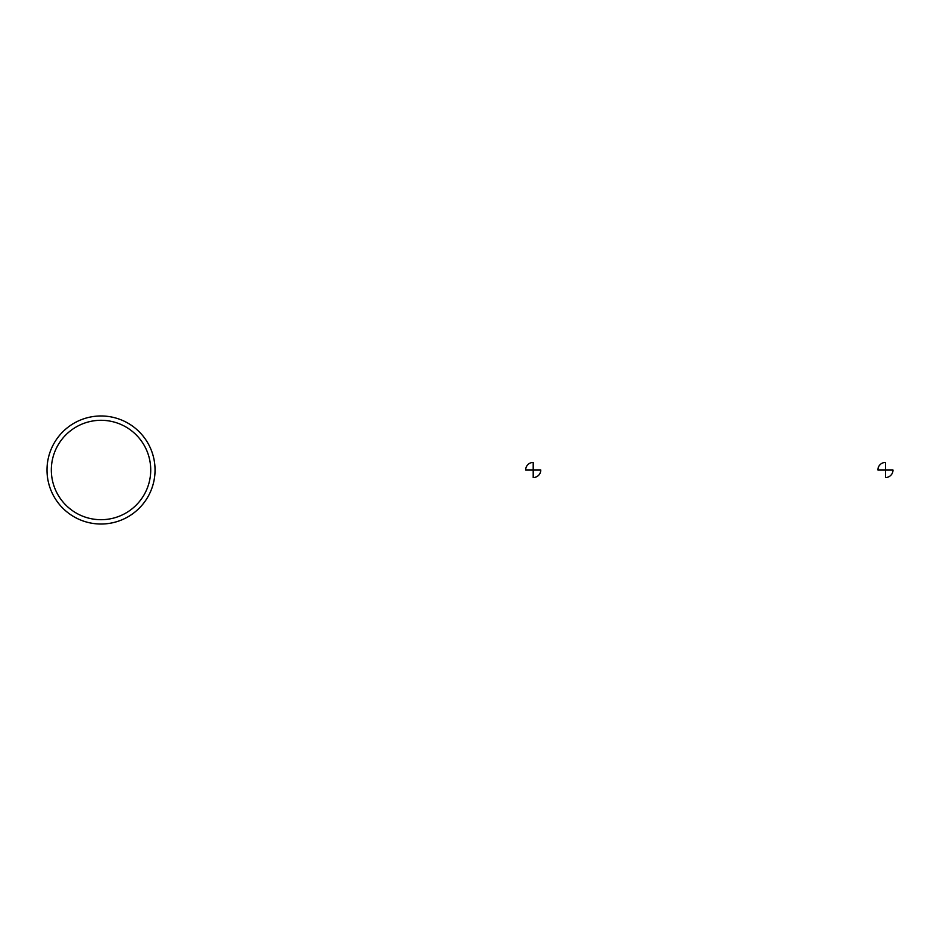 <?xml version="1.0" encoding="UTF-8"?>
<svg xmlns="http://www.w3.org/2000/svg" width="940" height="940" viewBox="0 0 940 940"><rect width="100%" height="100%" fill="white"/><g stroke="black" fill="none" stroke-linecap="round" stroke-linejoin="round"><path stroke-width="1.41" d="M47 470A54.026 54.026 0 0 1 128.04 423.212A54.026 54.026 0 0 1 128.04 516.788A54.026 54.026 0 0 1 47 470M101.027 415.974A54.026 54.026 0 0 1 147.803 497.013A54.026 54.026 0 0 1 54.238 497.013A54.026 54.026 0 0 1 101.027 415.974A54.026 54.026 0 0 1 147.803 497.013A54.026 54.026 0 0 1 54.238 497.013A54.026 54.026 0 0 1 101.027 415.974M101.027 420.298A49.703 49.703 0 0 1 144.067 494.851A49.703 49.703 0 0 1 57.986 494.851A49.703 49.703 0 0 1 101.027 420.298M525.648 470L533.203 470L533.203 462.433A7.567 7.567 0 0 0 525.648 470M533.203 470L533.203 477.567A7.567 7.567 0 0 0 540.77 470L533.203 470M877.878 470L885.433 470L885.433 462.433A7.567 7.567 0 0 0 877.878 470M885.433 470L885.433 477.567A7.567 7.567 0 0 0 893 470L885.433 470"/></g></svg>
